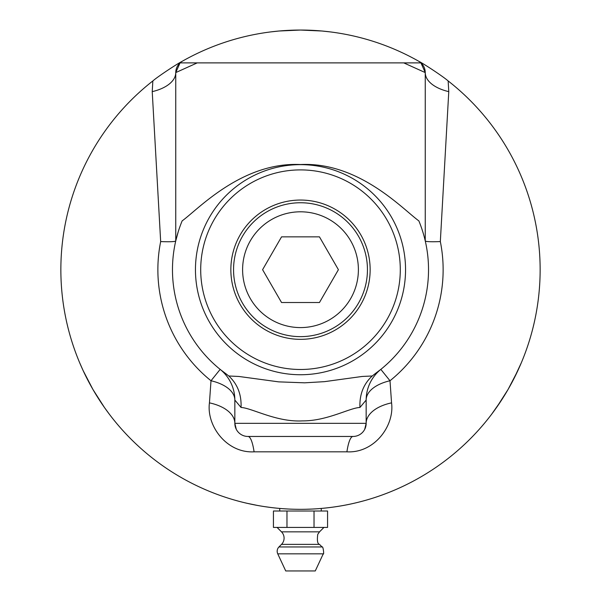 <?xml version="1.0" encoding="UTF-8"?>
<svg xmlns="http://www.w3.org/2000/svg" width="601" height="601" viewBox="0 0 601 601"><rect width="100%" height="100%" fill="white"/><g stroke="black" fill="none" stroke-linecap="round" stroke-linejoin="round"><path stroke-width="0.9" d="M335.396 506.778A239.641 239.641 0 0 0 335.936 506.703L335.088 506.823A239.641 239.641 0 0 1 331.106 507.372A5728.882 1171.695 83 0 1 328.694 507.672A239.641 239.641 0 0 1 325.945 507.98A239.641 239.641 0 0 1 325.877 507.988L321.543 508.408A239.641 239.641 0 0 1 318.62 508.649L317.756 508.716A239.641 239.641 0 0 1 317.441 508.739L316.502 508.799A239.641 239.641 0 0 1 314.443 508.927M301.244 509.332L300.936 509.332A239.641 239.641 0 0 1 293.145 509.22L292.289 509.197A239.641 239.641 0 0 1 291.981 509.182L290.786 509.137M290.666 509.137L290.17 509.115M291.027 509.145A239.641 239.641 0 0 1 288.968 509.055L288.037 509.009A239.641 239.641 0 0 1 287.992 509.009L282.252 508.641A239.641 239.641 0 0 1 279.938 508.454A5722.023 1170.996 95.2 0 1 277.827 508.258A239.641 239.641 0 0 1 275.776 508.055L274.867 507.958M291.725 509.175L289.487 509.085M275.311 508.01L273.74 507.837M265.071 506.703A239.641 239.641 0 0 1 260.376 505.952L260.038 505.892M257.604 505.464L246.718 503.225A239.641 239.641 0 0 1 235.419 500.332M359.683 501.91L358.895 502.113M358.887 502.113L359.323 502M356.213 502.767L356.686 502.654M354.552 503.157A5815.291 1180.499 77.3 0 1 351.893 503.758A239.641 239.641 0 0 1 350.173 504.134A1601.244 619.451 -101.6 0 1 347.055 504.772L345.102 505.148A5805.457 1179.508 79.5 0 1 343.464 505.456A239.641 239.641 0 0 1 341.781 505.757L341.473 505.809A5734.194 1172.243 80.5 0 1 338.761 506.26A239.641 239.641 0 0 1 337.033 506.538M323.556 508.221L324.863 508.093M320.446 508.506L321.482 508.416M323.293 508.251L322.865 508.288M321.543 508.408L320.926 508.461M324.653 508.115L325.118 508.07M323.06 508.273L325.877 507.988M299.922 509.332L302.273 509.332M284.709 508.814L286.211 508.912M284.168 508.777L283.454 508.731M284.619 508.807L287.992 509.009M260.376 505.952L256.965 505.351M272.448 507.687L271.907 507.627A239.641 239.641 0 0 1 271.847 507.62L264.523 506.62M316.502 508.799L314.248 508.942A5721.077 1170.898 86.9 0 1 312.64 509.024L305.804 509.28A5755.537 1174.422 88.9 0 1 304.129 509.31L302.551 509.325M305.826 509.28L306.848 509.25M295.346 509.28L298.051 509.325M311.776 509.07L309.583 509.167M307.832 509.22L307.081 509.242M307.359 509.235L308.275 509.212M311.123 509.1L311.739 509.07M306.54 509.257L307.772 509.227M306.953 509.25L306.382 509.265M341.466 505.809L339.64 506.117M338.694 506.275L337.747 506.425M343.464 505.456L343.066 505.524M338.761 506.26L338.205 506.35M178.332 231.4L175.755 240.888L175.755 72.586A13.132 13.132 0 0 1 180.045 62.88L197.248 62.88L180.045 62.88A13.132 13.132 0 0 1 182.419 61.167A239.641 239.641 0 0 1 300.5 30.05L279.127 31.004L270.653 31.913L279.127 31.004L300.5 30.05L321.873 31.004L330.347 31.913L321.873 31.004L300.5 30.05A239.641 239.641 0 0 1 418.581 61.167A13.132 13.132 0 0 1 420.955 62.88L403.752 62.88L420.955 62.88A13.132 13.132 0 0 1 425.245 72.586A39.396 20.81 180 0 0 448.774 91.637L448.151 80.947C443.485 76.785 424.276 64.044 418.581 61.167M182.419 61.167C176.724 64.044 157.515 76.785 152.849 80.94A239.641 239.641 0 0 0 124.324 432.142A239.641 239.641 0 0 0 476.676 432.142A239.641 239.641 0 0 0 448.151 80.94M92.96 389.516L104.476 407.546L109.502 414.427L104.476 407.546L92.96 389.516L83.103 370.532L79.655 362.734L83.103 370.532L92.96 389.516M513.667 379.186L521.345 362.734L517.897 370.532L508.04 389.516L496.524 407.546L491.498 414.427L501.91 399.552M279.735 511.008L279.735 508.431L278.984 508.371L280.554 508.506M267.024 327.673A66.944 66.944 0 0 1 242.526 236.223A66.944 66.944 0 0 1 333.976 211.717A66.944 66.944 0 0 1 358.474 303.167A66.944 66.944 0 0 1 267.024 327.673M319.454 236.862L338.408 269.691L319.454 302.521L281.546 302.521L262.592 269.691L281.546 236.862L319.454 236.862M271.554 319.83A57.891 57.891 0 0 1 250.362 240.746A57.891 57.891 0 0 1 329.446 219.56A57.891 57.891 0 0 1 350.638 298.637A57.891 57.891 0 0 1 271.554 319.83M273.432 511.008L273.432 527.423L286.97 527.423L286.97 511.008L273.432 511.008M314.03 527.423L314.03 511.008L327.568 511.008L327.568 527.423L286.97 527.423M314.03 511.008L286.97 511.008M281.486 531.847L319.514 531.847L317.764 534.334C316.945 540.562 317.523 543.905 319.492 544.378L281.508 544.378A8.88 8.88 0 0 0 281.486 531.847L277.061 527.423M277.745 553.829L285.73 570.95L315.27 570.95L323.255 553.829L277.745 553.829A6.093 6.093 0 0 1 278.939 546.963L322.061 546.963L319.492 544.378M300.5 200.05A69.648 69.648 0 0 1 370.148 269.691A69.648 69.648 0 0 1 300.5 339.34A69.648 69.648 0 0 1 230.852 269.691A69.648 69.648 0 0 1 300.5 200.05M300.5 374.739A105.047 105.047 0 0 0 405.547 269.691A105.047 105.047 0 0 0 300.5 164.644A105.047 105.047 0 0 0 195.453 269.691A105.047 105.047 0 0 0 300.5 374.739M300.5 369.487A99.796 99.796 0 0 1 214.076 219.793A99.796 99.796 0 0 1 386.924 219.793A99.796 99.796 0 0 1 300.5 369.487M420.94 62.88L425.245 72.586L403.752 62.88L197.248 62.88L175.755 72.586L180.06 62.88M228.778 375.993L226.036 373.837A128.028 128.028 0 0 1 182.141 220.89C198.097 209.358 242.015 161.729 300.5 164.531C358.985 161.729 402.903 209.358 418.859 220.89A128.028 128.028 0 0 1 374.964 373.837L372.222 375.993L362.283 376.451L324.48 381.658L304.677 382.822L278.661 381.86L238.867 376.466L228.778 375.986C237.508 384.084 241.602 394.579 241.046 407.47C251.827 407.966 276.558 422.33 302.446 420.888C326.974 421.098 349.684 407.831 359.954 407.47C359.398 394.579 363.492 384.084 372.222 375.986M359.954 407.47L366.159 400.056A39.396 21.012 180 0 1 389.996 380.756A142.632 142.632 0 0 0 440.338 241.587C430.744 241.933 425.718 241.707 425.253 240.911L424.509 237.861M425.245 240.888L425.245 72.586A13.132 13.132 0 0 0 420.955 62.88M440.33 241.587L448.774 91.637M380.824 369.39A39.396 39.396 0 0 0 380.268 369.848L380.365 369.765A39.396 39.396 0 0 1 380.816 369.397M380.275 369.84A39.396 39.396 0 0 0 366.159 400.056L366.159 423.329A39.396 21.891 180 0 1 391.559 402.865L389.996 380.756L380.831 369.382L374.964 373.837M226.036 373.837L220.635 369.765A39.396 39.396 0 0 0 220.169 369.382L211.004 380.756A39.396 21.012 180 0 1 234.841 400.056A39.396 39.396 0 0 0 220.725 369.84A39.396 39.396 0 0 1 234.841 400.056L241.046 407.47M236.291 429.309L234.841 423.329A13.132 13.132 0 0 0 247.973 436.461L353.027 436.461A13.132 13.132 0 0 0 366.159 423.329L364.702 429.339M234.841 400.056L234.841 423.329L366.159 423.329A13.132 13.132 0 0 1 353.027 436.461A39.396 7.723 -90 0 0 346.905 451.824C374.198 453.387 394.662 425.951 391.559 402.865M247.973 436.461A39.396 7.723 -90 0 1 254.095 451.824L346.905 451.824M234.841 423.329A39.396 21.891 -0 0 0 209.441 402.865C206.338 425.951 226.802 453.387 254.095 451.824M175.755 240.888L175.747 240.911C175.282 241.707 170.256 241.933 160.67 241.587A142.632 142.632 0 0 0 211.004 380.756L209.441 402.865M221.874 370.749L220.169 369.382A39.396 39.396 0 0 1 220.657 369.78A39.396 39.396 0 0 0 220.169 369.382M152.849 80.947L152.226 91.637A39.396 20.81 180 0 0 175.755 72.586M152.226 91.637L160.67 241.587M321.265 508.431L321.265 511.008M319.514 531.847L323.939 527.423M281.508 544.378L278.939 546.963M323.255 553.829C324.217 555.564 323.21 545.618 322.061 546.963M380.365 369.765L379.126 370.749"/></g></svg>
